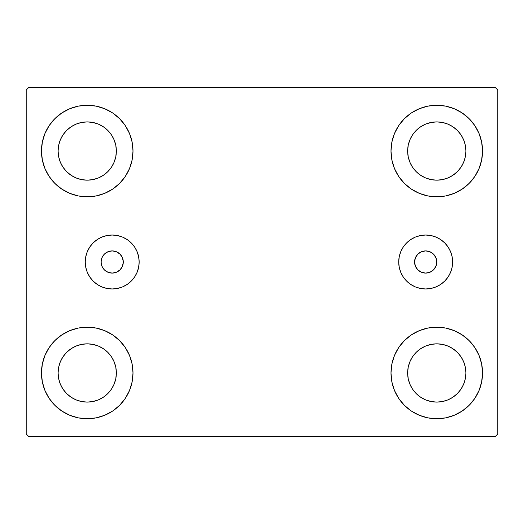 <?xml version="1.0" encoding="UTF-8"?>
<svg xmlns="http://www.w3.org/2000/svg" width="524" height="524" viewBox="0 0 524 524"><rect width="100%" height="100%" fill="white"/><g stroke="black" fill="none" stroke-linecap="round" stroke-linejoin="round"><path stroke-width="0.79" d="M101.099 262A11.096 11.096 0 0 1 112.195 250.904A11.096 11.096 0 0 1 123.297 262L122.452 257.756L120.042 254.153L116.446 251.749L112.195 250.904L107.951 251.749L104.348 254.153L101.944 257.756L101.099 262L101.944 266.244L104.348 269.847L107.951 272.251L112.195 273.096L116.446 272.251L120.042 269.847L122.452 266.244L123.297 262A11.096 11.096 0 0 1 112.195 273.096A11.096 11.096 0 0 1 101.099 262M414.576 262A11.096 11.096 0 0 1 425.671 250.904A11.096 11.096 0 0 1 436.767 262L435.922 266.244L433.518 269.847L429.922 272.251L425.671 273.096L421.427 272.251L417.825 269.847L415.421 266.244L414.576 262L415.421 257.756L417.825 254.153L421.427 251.749L425.671 250.904L429.922 251.749L433.518 254.153L435.922 257.756L436.767 262A11.096 11.096 0 0 1 425.671 273.096A11.096 11.096 0 0 1 414.576 262M398.712 262A26.966 26.966 0 0 1 425.671 235.034A26.966 26.966 0 0 1 452.638 262L452.12 267.26L450.588 272.316L448.092 276.98L444.738 281.067L440.651 284.421L435.994 286.91L430.931 288.449L425.671 288.966L420.412 288.449L415.355 286.91L410.692 284.421L406.604 281.067L403.251 276.98L400.762 272.316L399.229 267.26L398.712 262L399.229 256.74L400.762 251.684L403.251 247.02L406.604 242.933L410.692 239.579L415.355 237.09L420.412 235.551L425.671 235.034L430.931 235.551L435.994 237.09L440.651 239.579L444.738 242.933L448.092 247.02L450.588 251.684L452.12 256.74L452.638 262A26.966 26.966 0 0 1 425.671 288.966A26.966 26.966 0 0 1 398.712 262M85.235 262A26.966 26.966 0 0 1 112.195 235.034A26.966 26.966 0 0 1 139.161 262L138.644 267.26L137.111 272.316L134.616 276.98L131.262 281.067L127.181 284.421L122.518 286.91L117.461 288.449L112.195 288.966L106.935 288.449L101.879 286.91L97.215 284.421L93.128 281.067L89.774 276.98L87.285 272.316L85.753 267.26L85.235 262L85.753 256.74L87.285 251.684L89.774 247.02L93.128 242.933L97.215 239.579L101.879 237.09L106.935 235.551L112.195 235.034L117.461 235.551L122.518 237.09L127.181 239.579L131.262 242.933L134.616 247.02L137.111 251.684L138.644 256.74L139.161 262A26.966 26.966 0 0 1 112.195 288.966A26.966 26.966 0 0 1 85.235 262L85.753 267.26M44.94 390.478L42.339 381.898L41.455 372.964A45.771 45.771 0 0 1 87.233 327.192A45.771 45.771 0 0 1 133.004 372.964L132.127 381.898L129.52 390.478L125.288 398.397L119.596 405.334L112.66 411.026L104.748 415.25L96.161 417.857L87.233 418.735L78.299 417.857L69.712 415.25L61.799 411.026L54.863 405.334L49.171 398.397L44.94 390.478L42.339 381.898L41.455 372.964L42.339 364.036L44.94 355.449L49.171 347.536L54.863 340.6L61.799 334.908L69.712 330.677L78.299 328.07L87.233 327.192L96.161 328.07L104.748 330.677L112.66 334.908L119.596 340.6L125.288 347.536L129.52 355.449L132.127 364.036L133.004 372.964A45.771 45.771 0 0 1 87.233 418.735A45.771 45.771 0 0 1 41.455 372.964L42.339 364.036L44.94 355.449M479.06 133.522L481.661 142.102L482.545 151.036A45.771 45.771 0 0 1 436.767 196.808A45.771 45.771 0 0 1 390.996 151.036A45.771 45.771 0 0 1 436.767 105.265A45.771 45.771 0 0 1 482.545 151.036L481.661 159.964L479.06 168.551L474.829 176.464L469.137 183.4L462.201 189.092L454.288 193.323L445.701 195.93L436.767 196.808L427.839 195.93L419.252 193.323L411.34 189.092L404.404 183.4L398.712 176.464L394.48 168.551L391.873 159.964L390.996 151.036L391.873 142.102L394.48 133.522L398.712 125.603L404.404 118.666L411.34 112.974L419.252 108.75L427.839 106.143L436.767 105.265L445.701 106.143L454.288 108.75L462.201 112.974L469.137 118.666L474.829 125.603L479.06 133.522L481.661 142.102L482.545 151.036L481.661 159.964L479.06 168.551M479.06 355.449L481.661 364.036L482.545 372.964A45.771 45.771 0 0 1 436.767 418.735A45.771 45.771 0 0 1 390.996 372.964A45.771 45.771 0 0 1 436.767 327.192A45.771 45.771 0 0 1 482.545 372.964L481.661 381.898L479.06 390.478L474.829 398.397L469.137 405.334L462.201 411.026L454.288 415.25L445.701 417.857L436.767 418.735L427.839 417.857L419.252 415.25L411.34 411.026L404.404 405.334L398.712 398.397L394.48 390.478L391.873 381.898L390.996 372.964L391.873 364.036L394.48 355.449L398.712 347.536L404.404 340.6L411.34 334.908L419.252 330.677L427.839 328.07L436.767 327.192L445.701 328.07L454.288 330.677L462.201 334.908L469.137 340.6L474.829 347.536L479.06 355.449L481.661 364.036L482.545 372.964L481.661 381.898L479.06 390.478M44.94 168.551L42.339 159.964L41.455 151.036A45.771 45.771 0 0 1 87.233 105.265A45.771 45.771 0 0 1 133.004 151.036L132.127 159.964L129.52 168.551L125.288 176.464L119.596 183.4L112.66 189.092L104.748 193.323L96.161 195.93L87.233 196.808L78.299 195.93L69.712 193.323L61.799 189.092L54.863 183.4L49.171 176.464L44.94 168.551L42.339 159.964L41.455 151.036L42.339 142.102L44.94 133.522L49.171 125.603L54.863 118.666L61.799 112.974L69.712 108.75L78.299 106.143L87.233 105.265L96.161 106.143L104.748 108.75L112.66 112.974L119.596 118.666L125.288 125.603L129.52 133.522L132.127 142.102L133.004 151.036A45.771 45.771 0 0 1 87.233 196.808A45.771 45.771 0 0 1 41.455 151.036L42.339 142.102L44.94 133.522M63.011 167.215L66.633 171.63L63.011 167.215L60.319 162.185L58.662 156.715L58.105 151.036A29.128 29.128 0 0 1 87.233 121.909A29.128 29.128 0 0 1 116.361 151.036A29.128 29.128 0 0 1 87.233 180.164A29.128 29.128 0 0 1 58.105 151.036L58.662 145.351L60.319 139.888L58.662 145.351M412.552 389.149L416.174 393.563L412.552 389.149L409.86 384.112L408.203 378.649L407.639 372.964A29.128 29.128 0 0 1 436.767 343.836A29.128 29.128 0 0 1 465.895 372.964A29.128 29.128 0 0 1 436.767 402.091A29.128 29.128 0 0 1 407.639 372.964L408.203 367.285L409.86 361.815L408.203 367.285M412.552 167.215L416.174 171.63L412.552 167.215L409.86 162.185L408.203 156.715L407.639 151.036A29.128 29.128 0 0 1 436.767 121.909A29.128 29.128 0 0 1 465.895 151.036A29.128 29.128 0 0 1 436.767 180.164A29.128 29.128 0 0 1 407.639 151.036L408.203 145.351L409.86 139.888L408.203 145.351M63.011 389.149L66.633 393.563L63.011 389.149L60.319 384.112L58.662 378.649L58.105 372.964A29.128 29.128 0 0 1 87.233 343.836A29.128 29.128 0 0 1 116.361 372.964A29.128 29.128 0 0 1 87.233 402.091A29.128 29.128 0 0 1 58.105 372.964L58.662 367.285L60.319 361.815L58.662 367.285M495.023 87.233L28.977 87.233L26.2 90.004L26.2 433.996L28.977 436.767L495.023 436.767L497.8 433.996L497.8 90.004L495.023 87.233L28.977 87.233L26.2 90.004L26.2 433.996L28.977 436.767L495.023 436.767L497.8 433.996L497.8 90.004L495.023 87.233M66.633 171.63L71.048 175.252L66.633 171.63M76.085 177.944L81.547 179.601L76.085 177.944L71.048 175.252M103.411 175.252L107.826 171.63L111.448 167.215L107.826 171.63L103.411 175.252L98.374 177.944L92.912 179.601L87.233 180.164L81.547 179.601M114.14 162.185L115.797 156.715L114.14 162.185L111.448 167.215M111.448 134.851L107.826 130.437L103.411 126.815L107.826 130.437L111.448 134.851L114.14 139.888L115.797 145.351L116.361 151.036L115.797 156.715M98.374 124.123L92.912 122.465L98.374 124.123L103.411 126.815M71.048 126.815L66.633 130.437L63.011 134.851L66.633 130.437L71.048 126.815L76.085 124.123L81.547 122.465L87.233 121.909L92.912 122.465M416.174 393.563L420.589 397.185L416.174 393.563M425.626 399.877L431.088 401.535L425.626 399.877L420.589 397.185M452.952 397.185L457.367 393.563L460.989 389.149L457.367 393.563L452.952 397.185L447.915 399.877L442.453 401.535L436.767 402.091L431.088 401.535M463.681 384.112L465.338 378.649L463.681 384.112L460.989 389.149M460.989 356.785L457.367 352.37L452.952 348.748L457.367 352.37L460.989 356.785L463.681 361.815L465.338 367.285L465.895 372.964L465.338 378.649M447.915 346.056L442.453 344.399L447.915 346.056L452.952 348.748M420.589 348.748L416.174 352.37L412.552 356.785L416.174 352.37L420.589 348.748L425.626 346.056L431.088 344.399L436.767 343.836L442.453 344.399M416.174 171.63L420.589 175.252L416.174 171.63M425.626 177.944L431.088 179.601L425.626 177.944L420.589 175.252M452.952 175.252L457.367 171.63L460.989 167.215L457.367 171.63L452.952 175.252L447.915 177.944L442.453 179.601L436.767 180.164L431.088 179.601M463.681 162.185L465.338 156.715L463.681 162.185L460.989 167.215M460.989 134.851L457.367 130.437L452.952 126.815L457.367 130.437L460.989 134.851L463.681 139.888L465.338 145.351L465.895 151.036L465.338 156.715M447.915 124.123L442.453 122.465L436.767 121.909L442.453 122.465L447.915 124.123L452.952 126.815M420.589 126.815L416.174 130.437L412.552 134.851L416.174 130.437L420.589 126.815L425.626 124.123L431.088 122.465L436.767 121.909M66.633 393.563L71.048 397.185L66.633 393.563M76.085 399.877L81.547 401.535L76.085 399.877L71.048 397.185M103.411 397.185L107.826 393.563L111.448 389.149L107.826 393.563L103.411 397.185L98.374 399.877L92.912 401.535L87.233 402.091L81.547 401.535M114.14 384.112L115.797 378.649L114.14 384.112L111.448 389.149M111.448 356.785L107.826 352.37L103.411 348.748L107.826 352.37L111.448 356.785L114.14 361.815L115.797 367.285L116.361 372.964L115.797 378.649M98.374 346.056L92.912 344.399L98.374 346.056L103.411 348.748M71.048 348.748L66.633 352.37L63.011 356.785L66.633 352.37L71.048 348.748L76.085 346.056L81.547 344.399L87.233 343.836L92.912 344.399M60.319 139.888L63.011 134.851M409.86 361.815L412.552 356.785M409.86 139.888L412.552 134.851M60.319 361.815L63.011 356.785M138.644 267.26L138.382 268.439M117.461 288.449L112.195 288.966M444.738 281.067L445.243 280.55M406.604 242.933L405.7 243.883"/></g></svg>
